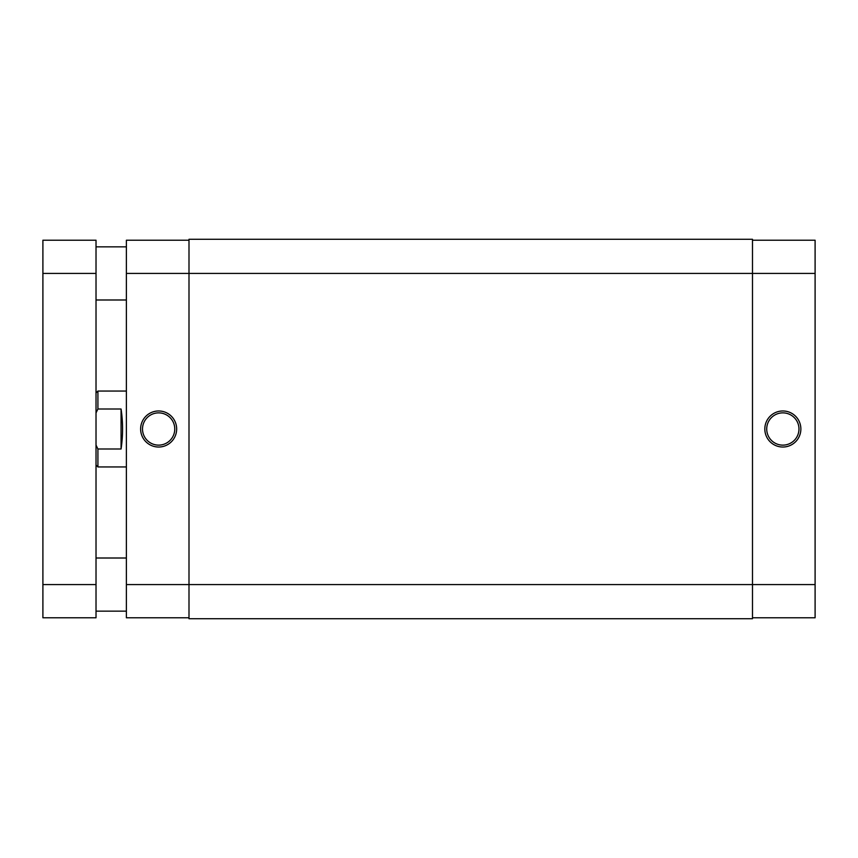 <?xml version="1.0" encoding="UTF-8"?>
<svg xmlns="http://www.w3.org/2000/svg" width="858" height="858" viewBox="0 0 858 858"><rect width="100%" height="100%" fill="white"/><g stroke="black" fill="none" stroke-linecap="round" stroke-linejoin="round"><path stroke-width="1.29" d="M96.021 240.219L96.021 273.423L42.9 273.423L42.9 240.219L96.021 240.219M96.021 584.577L96.021 617.781L42.9 617.781L42.9 584.577L96.021 584.577L96.021 273.423M42.9 584.577L42.9 273.423M188.996 618.725L188.996 239.275L752.487 239.275L752.487 584.577L815.1 584.577L815.1 273.423L126.383 273.423L126.383 584.577L752.487 584.577L752.487 618.725L188.996 618.725M782.85 447.029A18.029 18.029 0 0 1 764.821 429A18.029 18.029 0 0 1 782.85 410.971A18.029 18.029 0 0 1 800.868 429A18.029 18.029 0 0 1 782.85 447.029M782.85 412.87A16.13 16.13 0 0 0 766.72 429A16.13 16.13 0 0 0 782.85 445.13A16.13 16.13 0 0 0 798.97 429A16.13 16.13 0 0 0 782.85 412.87M752.487 240.219L815.1 240.219L815.1 273.423M815.1 584.577L815.1 617.781L752.487 617.781M158.633 410.971A18.029 18.029 0 0 1 176.662 429A18.029 18.029 0 0 1 158.633 447.029A18.029 18.029 0 0 1 140.615 429A18.029 18.029 0 0 1 158.633 410.971M158.633 445.13A16.13 16.13 0 0 0 174.764 429A16.13 16.13 0 0 0 158.633 412.87A16.13 16.13 0 0 0 142.503 429A16.13 16.13 0 0 0 158.633 445.13M188.996 617.781L126.383 617.781L126.383 584.577M126.383 273.423L126.383 240.219L188.996 240.219M96.021 392.953L97.919 391.055L97.919 409.009L96.021 412.902M126.383 391.055L97.919 391.055M121.064 409.009L121.064 448.991C123.069 435.66 123.069 422.34 121.064 409.009L97.919 409.009M121.064 448.991L97.919 448.991L97.919 466.945L126.383 466.945M96.021 445.098L97.919 448.991M126.383 299.989L96.021 299.989M126.383 611.143L96.021 611.143M126.383 558.011L96.021 558.011M126.383 246.857L96.021 246.857M96.021 465.047L97.919 466.945"/></g></svg>

